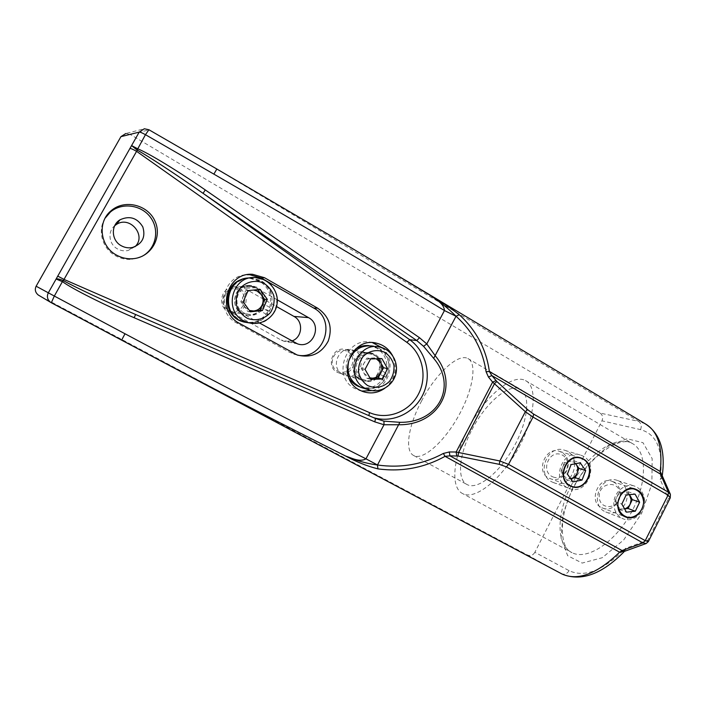 <?xml version="1.0" encoding="UTF-8"?>
<svg xmlns="http://www.w3.org/2000/svg" width="706" height="706" viewBox="0 0 706 706"><rect width="100%" height="100%" fill="white"/><g stroke="black" fill="none" stroke-linecap="round" stroke-linejoin="round"><path stroke-width="0.53" stroke-dasharray="3.53 2.65" d="M471.979 429.654C485.393 403.311 508.797 382.811 520.19 389.13C530.727 394.045 528.37 420.794 513.871 446.88C499.504 473.046 477.6 490.167 467.337 484.695C456.367 479.727 459.165 453.755 471.979 429.654M421.456 401.229C435.24 374.533 457.788 352.982 467.831 358.489C477.168 362.681 473.452 389.138 458.662 415.702C443.995 442.327 422.973 460.462 413.945 455.661C404.238 451.39 408.342 425.674 421.456 401.229M468.396 428.507C484.201 397.469 511.876 373.077 525.485 380.578C537.884 386.35 535.219 417.934 518.001 448.945C500.933 480.036 474.979 500.183 462.915 493.732C449.819 487.784 453.27 456.914 468.396 428.507M561.42 452.246L559.611 451.416C545.526 445.495 534.769 472.932 549.506 478.35C564.756 485.481 576.14 459.659 561.42 452.246M613.576 482.083L612.04 481.36C598.617 475.429 587.727 502.372 601.839 507.729C616.656 514.859 627.961 489.32 613.576 482.083M142.047 256.331L131.872 259.323C126.197 259.782 120.805 258.634 115.722 255.863C102.299 248.821 97.093 230.438 105.15 218.119M361.604 391.045L354.968 388.618C330.973 376.827 346.461 335.253 372.053 342.586L372.574 342.71M381.99 347.687C396.516 359.398 390.409 386.323 372.256 390.621M384.779 388.3C395.378 379.096 397.884 368.064 392.289 355.189M134.987 246.712L128.095 250.498C124.432 251.274 120.92 250.754 117.558 248.944C108.9 244.488 107.303 231.603 114.716 225.708M342.772 374.427C329.728 367.967 338.501 345.552 352.32 349.955C368.92 353.759 360.501 381.531 344.625 375.274L342.772 374.427M360.025 379.14L361.993 380.031C378.734 386.65 387.656 357.192 370.138 353.176C355.55 348.517 346.267 372.309 360.025 379.14M624.995 551.165L625.49 548.35C603.462 570.519 584.656 577.958 569.08 570.66L534.866 552.304L601.962 420.82L640.518 429.619C657.171 434.252 663.711 450.843 660.154 479.383C662.016 478.597 662.74 477.468 662.334 476.003L662.272 475.853M645.09 423.715L638.559 421.332L216.821 169.122L352.126 248.362M534.866 552.304C532.977 555.313 530.541 556.231 527.567 555.057L39.148 295.558L51.317 302.742M125.792 133.513L130.328 134.511L148.948 129.895L144.298 128.766L125.792 133.513M640.518 429.619C641.913 426.142 641.26 423.379 638.559 421.332L600.1 413.081L130.328 134.511M600.1 413.081C602.65 414.996 603.268 417.581 601.962 420.82M291.763 340.998L283.68 341.175L281.129 340.089L231.197 312.264C218.419 305.954 224.817 284.58 238.866 286.583L244.338 288.295L276.523 306.536M259.534 322.995L242.052 313.226C228.515 306.519 235.31 283.786 250.198 285.921L255.996 287.748L277.255 299.838M297.588 355.136L289.698 352.4L236.704 322.995C214.545 312.131 222.646 274.899 247.215 274.713M662.246 475.659L660.154 479.383L668.503 498.648L670.25 497.862M670.276 494.094L670.365 494.297C670.912 495.912 670.285 497.359 668.503 498.648L646.255 543.47M648.346 541.599L647.658 540.258L625.49 548.35L624.069 551.765M368.991 345.613L376.598 348.084C385.423 354.041 388.521 362.372 385.882 373.077L386.411 377.269C391.398 365.32 388.803 355.7 378.637 348.411L373.509 346.372C361.799 344.731 353.609 349.646 348.914 361.11C346.425 373.262 350.485 381.99 361.093 387.285C370.085 390.136 377.798 387.912 384.223 380.622L378.266 377.278L378.584 373.518C374.533 379.96 368.964 382.228 361.878 380.313L363.828 380.843C369.256 382.52 374.065 381.328 378.266 377.278M386.411 377.269L380.631 374.003C383.993 365.937 382.237 359.442 375.371 354.536L372.194 353.238C355.939 348.155 347.537 375.813 363.828 380.843M380.631 374.003L379.978 369.732C381.09 362.972 378.875 357.792 373.35 354.174L370.2 352.885C354.033 347.829 345.684 375.301 361.878 380.313M355.506 349.073C345.958 357.024 343.778 366.652 348.958 377.939M359.636 386.879C370.138 389.668 378.372 386.288 384.338 376.757L384.223 380.622M385.882 373.077L379.978 369.732M384.338 376.757L378.584 373.518M348.649 350.679L345.993 349.594C332.111 345.216 324.972 368.664 338.898 372.918C351.809 378.134 361.057 356.98 348.649 350.679M347.758 351.685C359.486 358.189 349.108 377.595 337.415 370.968C325.572 364.499 336.082 344.943 347.758 351.685M376.289 358.772L372.318 358.004C368.664 358.251 365.885 360.016 363.978 363.316C362.293 366.741 362.337 370.112 364.102 373.421L369.962 377.886M374.842 355.533C388.256 362.381 378.213 385.45 364.243 379.793C349.161 375.186 356.936 349.602 371.956 354.35L374.842 355.533M380.419 347.246L373.536 346.169L378.734 348.235C399.252 358.71 386.05 394.31 363.811 388.309M370.173 378.248L366.961 378.363L361.234 368.461L366.723 358.18L377.904 357.836L378.398 358.71M366.723 358.18L370.588 358.948M377.904 357.836L381.893 358.604M366.961 378.363L370.826 379.387M361.234 368.461L365.028 369.362M629.425 494.694C627.846 492.77 625.834 491.897 623.389 492.082C620.512 492.479 618.332 494.121 616.85 496.989C615.553 499.954 615.606 502.778 617.009 505.452C618.597 508.002 620.821 509.176 623.698 508.982L624.554 508.832M644.578 500.995C644.163 493.803 640.995 488.905 635.082 486.302C625.419 482.18 613.232 492.382 613.832 504.216C614.22 511.073 617.159 515.865 622.648 518.592C632.426 523.393 645.187 513.077 644.578 500.995M627.14 494.924C626.734 487.934 623.636 483.178 617.865 480.645C600.815 473.258 588.425 505.231 605.774 511.956C615.323 516.633 627.749 506.652 627.14 494.924M620.089 494.465C619.965 479.851 598.812 481.889 599.191 496.6C599.412 511.303 620.503 509.035 620.089 494.465M629.523 494.685L627.793 491.632L618.986 492.523L614.723 501.454L619.294 509.45L624.581 508.885M614.723 501.454L621.836 504.066M618.986 492.523L626.143 495.03M627.793 491.632L635.038 494.112M619.294 509.45L626.451 512.159M575.593 463.718C573.766 461.865 571.569 461.15 569.01 461.565C566.053 462.253 563.944 464.116 562.664 467.151C561.579 470.275 561.888 473.117 563.591 475.685L566.803 478.244L570.607 478.65L566.318 479.506L572.91 481.88M568.895 488.358C587.357 496.592 600.444 462.333 581.506 455.441L580.888 455.211C562.682 447.692 550.098 481.271 568.559 488.217L568.895 488.358M553.354 482.525C571.745 490.67 584.136 456.403 565.012 450.393C547.265 443.086 535.042 475.623 553.027 482.383L553.354 482.525M552.869 476.885C565.427 482.03 573.996 459.685 561.411 454.655C548.853 449.36 540.161 471.926 552.869 476.885M575.664 463.71L573.528 460.7L564.473 462.439L560.855 471.864L566.318 479.506M573.528 460.7L580.217 462.827M560.855 471.864L567.395 474.141M564.473 462.439L571.057 464.601M243.641 278.941L249.959 278.349L259.579 281.2C269.074 287.571 272.454 296.308 269.71 307.401L269.463 311.302C274.713 298.965 271.863 288.886 260.911 281.094L251.239 278.226C239.007 278.641 231.391 284.862 228.409 296.899C227.632 309.29 232.98 317.638 244.479 321.936C253.463 323.992 261.017 321.601 267.142 314.752L260.735 311.152L261.891 307.719C258.105 313.773 252.695 316.191 245.662 314.964L246.906 315.079C252.201 316.164 256.816 314.858 260.735 311.152M269.463 311.302L263.241 307.79C266.789 299.45 264.856 292.663 257.452 287.413L251.477 285.533C233.862 283.132 229.45 311.734 246.906 315.079M263.241 307.79L263.364 303.809C264.494 296.794 262.094 291.349 256.146 287.474L250.198 285.612C232.698 283.23 228.32 311.628 245.662 314.964M243.173 321.751L243.252 321.777C253.975 323.983 262.253 320.462 268.077 311.214L267.142 314.752M269.71 307.401L263.364 303.809M268.077 311.214L261.891 307.719M238.955 288.675L234.948 287.607C219.972 285.498 216.239 309.74 231.1 312.502C245.22 316.447 252.554 294.173 238.955 288.675M238.24 289.839C251.336 295.673 242.184 316.526 229.123 310.569C215.912 304.771 225.188 283.741 238.24 289.839M247.824 291.243L243.235 296.211C241.77 299.9 242.14 303.395 244.355 306.695L249.394 310.464M253.445 290.051L249.88 290.413M255.828 287.889C270.627 293.899 262.623 318.265 247.25 313.958C231.056 310.931 235.151 284.403 251.46 286.715L255.828 287.889M249.977 277.988L259.279 280.026C281.103 288.886 272.86 324.91 249.465 322.924M250.056 311.381L247.903 311.611L240.799 301.762L245.67 290.669L257.716 289.628M245.67 290.669L248.106 290.59M257.611 289.486L260.187 289.381M247.903 311.611L250.356 311.796M240.799 301.762L243.173 301.824M570.898 486.152C585.839 455.944 615.411 434.031 632.099 443.386C647.199 450.807 647.631 482.975 631.12 512.847C614.794 542.808 586.88 560.608 572.019 552.666C556.019 545.111 556.46 513.73 570.898 486.152M572.716 487.714L563 513.844L561.058 537.981L567.659 555.693L582.176 563.07L602.209 557.74L623.68 539.958L641.657 513.306L651.867 483.937L652.168 458.644L643.034 442.724L626.999 438.726L607.592 446.501L588.433 463.93L572.716 487.714M527.567 555.057L561.323 573.651L121.617 340.142M148.913 129.754L216.848 169.008M294.914 342.763L281.129 340.089M255.996 287.748L244.338 288.295M242.052 313.226L231.197 312.264M293.334 353.274L289.698 352.4M239.555 323.419L236.704 322.995M373.668 417.696L135.631 314.505M375.468 418.481L368.867 415.622M569.08 570.66C567.174 573.766 564.685 574.816 561.614 573.793M385.714 349.355C406.603 360.034 393.198 396.366 370.535 390.321M263.823 279.638C285.551 288.463 278.252 324.345 254.91 323.524M525.485 380.578L632.099 443.386C620.777 435.328 588.557 456.058 573.484 487.881C557.996 516.448 559.814 548.774 572.019 552.666L462.915 493.732M413.945 455.661L467.337 484.695M467.831 358.489L520.19 389.13M601.839 507.729L625.154 516.783M612.04 481.36L635.753 489.267M549.506 478.35L570.96 486.284M559.611 451.408L581.47 458.15M133.072 258.696L131.872 259.323M373.103 342.737L372.053 342.586M362.302 391.336L357.686 389.897M132.587 247.462L128.095 250.498M370.138 353.176L352.32 349.955M361.993 380.031L344.625 375.274M392.986 272.816L352.815 248.768M297.614 343.91L283.68 341.175M250.198 285.921L238.866 286.583M297.129 354.977L293.431 354.077M370.2 352.885L372.194 353.238M359.451 386.8L361.093 387.285M371.497 346.055L373.509 346.372M338.898 372.918L364.243 379.793M345.993 349.594L371.956 354.35M605.774 511.956L622.648 518.592M617.865 480.645L635.082 486.302M553.027 482.383L568.559 488.217M565.012 450.393L580.888 455.211M250.198 285.612L251.477 285.533M243.252 321.777L244.479 321.936M249.959 278.349L251.239 278.226M231.1 312.502L247.25 313.958M234.948 287.607L251.46 286.715M251.221 278.023L255.59 277.59"/><path stroke-width="1.06" d="M637.359 490.026L635.753 489.267C620.83 482.727 609.931 510.95 625.154 516.783C639.442 523.799 651.488 497.289 637.359 490.026M583.359 459.032L581.47 458.15C565.921 451.663 555.145 480.415 570.96 486.284C585.777 493.362 597.938 466.525 583.359 459.032M105.15 218.119L110.374 212.056C122.076 201.951 141.897 204.881 150.802 217.775C159.953 230.5 155.691 249.271 142.047 256.331M116.658 255.184C121.829 257.99 127.301 259.164 133.072 258.696C150.987 257.319 162.556 237.445 155.02 221.207C147.969 204.766 124.653 198.951 111.23 210.635C96.969 221.896 100.058 246.685 116.658 255.184M372.574 342.71L381.99 347.687M372.256 390.621L361.604 391.045M392.289 355.189C388.794 348.967 383.658 345.005 376.88 343.284C350.935 335.844 335.209 378.072 359.548 390.039L362.302 391.336C370.226 394.169 377.719 393.163 384.779 388.3M114.716 225.708L116.287 224.543C129.798 215.127 147.007 235.716 134.987 246.712M121.379 245.794C124.944 247.727 128.686 248.283 132.587 247.462C142.409 243.808 145.815 236.942 142.788 226.855C137.185 217.801 129.604 215.445 120.029 219.787C110.533 225.302 111.354 240.675 121.379 245.794M135.631 314.505L375.468 418.481L383.949 421.147L399.887 422.312C438.32 423.07 457.594 386.12 433.669 358.348L423.565 346.328L426.786 343.937L444.453 310.552C373.2 267.186 296.344 221.71 213.874 174.126L145.462 134.687L137.758 148.834C148.242 152.92 179.033 171.699 205.261 189.923L419.496 337.715L426.786 343.937L435.196 355.709C460.188 385.476 439.414 425.33 398.731 424.756L384.002 424.756L374.86 421.897L134.122 317.718C104.453 304.992 71.765 288.595 62.675 281.773L56.118 279.02C57.292 278.605 59.613 279.091 63.063 280.467L63.531 280.688C74.439 286.927 104.603 301.056 135.623 314.505L134.122 317.718M213.874 174.126L216.857 169.016L352.356 248.494L430.792 295.682C441.144 301.665 450.64 308.001 459.279 314.717C476.259 330.258 486.293 349.188 489.364 371.515L491.835 375.566L488.446 377.022L486.072 371.718C482.878 350.044 472.861 331.546 456.041 316.235L456.023 316.253C448.663 308.778 440.253 301.93 430.792 295.682L430.792 295.682C435.999 299.618 443.88 303.439 444.453 310.552L456.023 316.253L433.669 358.348M63.063 280.467L54.318 296.052L125.006 333.77C210.247 379.219 290.572 420.9 365.964 458.829C359.654 462.483 351.906 458.106 345.605 456.032L345.605 456.032C356.142 460.594 366.767 463.586 377.481 465.007L377.481 465.007C400.999 468.29 422.956 464.442 443.35 453.446L449.298 451.964L449.916 455.855L445.045 456.332C424.147 467.884 401.767 472.067 377.904 468.872C367.023 466.11 356.256 461.821 345.605 456.032C282.329 424.288 215.762 389.95 145.904 353.018L50.488 302.23C47.355 299.618 46.622 296.485 48.308 292.831L131.581 145.568L137.538 148.719L136.84 149.857L131.581 145.568L139.197 132.119L120.92 136.664L125.792 133.513M39.148 295.558L38.336 295.064C35.309 292.566 34.568 289.619 36.13 286.221L120.92 136.664M276.523 306.536L293.961 316.42C303.818 321.442 302.336 337.821 291.763 340.998M277.255 299.838L308.513 317.621C322.933 324.981 312.873 349.311 297.614 343.91L259.534 322.995M247.215 274.713L249.642 274.687L261.308 278.032L313.702 308.045C337.433 320.197 323.666 360.589 297.588 355.136M317.7 308.213C329.34 316.429 332.844 327.39 328.228 341.095C321.292 353.75 310.931 358.383 297.129 354.977L239.555 323.419C215.895 311.805 226.573 271.986 252.695 274.325L264.538 277.732L317.7 308.213L313.702 308.045M423.565 346.328L416.796 340.566L409.692 339.701C426.089 351.244 431.966 375.16 423.247 393.957C414.687 412.816 392.863 423.459 373.668 417.696M486.072 371.718L489.364 371.515L660.225 471.476L662.272 475.853M670.276 494.094L662.334 476.003L660.481 474.079L491.835 375.566L496.892 381.522L527.62 409.639L533.639 414.113L668.405 492.206L670.365 494.297L670.25 497.862L668.044 495.162L533.004 417.061L525.343 411.695L492.629 382.096L488.446 377.022M449.298 451.964L456.147 452.008L499.839 460.974L508.558 464.372L645.24 540.646L648.346 541.599L670.25 497.871M646.255 543.47L624.995 551.165M648.346 541.599L646.14 543.514L642.981 542.923L506.387 466.869L499.318 464.345L458.035 456.041L449.916 455.855L622.039 550.539L624.907 551.201L619.63 552.198L445.045 456.332L443.35 453.446M399.887 422.312L377.489 464.98L365.964 458.829L384.002 424.756L383.949 421.147M419.496 337.715L416.796 340.566L203.072 193.347C175.653 174.17 148.163 156.097 137.264 150.131L62.675 281.773M148.913 129.754L144.298 128.766L139.197 132.119C140.194 132.04 142.277 132.896 145.462 134.687L148.913 129.754L216.848 169.008M137.758 148.834L137.264 150.131L136.84 149.857M57.68 276.081L64.299 279.541L369.512 412.604C387.162 420.388 409.145 411.986 418.331 394.345C427.686 376.81 422.603 353.388 406.841 342.339L136.673 151.393C133.222 149.407 130.954 148.428 129.869 148.436M377.481 465.007L377.904 468.872M496.018 380.622L492.629 382.096L456.147 452.008L456.756 455.908M496.892 381.522L494.571 383.508L458.494 452.687L458.035 456.041M527.62 409.639L525.343 411.695L499.839 460.974L499.318 464.345M459.279 314.717L456.041 316.235M406.841 342.339L409.692 339.701L203.072 193.347L205.261 189.923M368.991 345.613C364.146 345.155 359.654 346.302 355.506 349.073M348.958 377.939C351.403 382.07 354.8 384.999 359.16 386.711L359.636 386.879M378.398 358.71L380.746 362.787L376.289 358.772M383.579 367.729L380.746 362.787C382.484 366.087 382.52 369.432 380.852 372.839L378.125 377.966L372.556 378.16C376.201 377.895 378.963 376.121 380.852 372.839L383.579 367.729L387.629 368.611L382.123 378.972L370.826 379.387L365.028 369.362L370.588 358.948L381.893 358.604L387.629 368.611M369.962 377.886L372.556 378.16L370.173 378.248M363.811 388.309L361.013 387.47C350.317 382.123 346.222 373.315 348.729 361.048C353.459 349.479 361.728 344.528 373.536 346.169M378.125 377.966L382.123 378.972M624.554 508.832C627.052 508.179 628.94 506.59 630.211 504.066L631.146 499.742L629.425 494.694M617.794 504.49C618.641 511.444 622.083 515.751 628.128 517.401C636.027 518.204 643.466 510.659 643.607 501.781C642.795 494.88 639.389 490.573 633.37 488.852C625.481 487.97 617.918 495.533 617.794 504.49M624.581 508.885L628.093 508.514L632.32 499.619L629.523 494.685M621.836 504.066L626.451 512.159L635.338 511.206L639.618 502.204L635.038 494.112L626.143 495.03L621.836 504.066M632.32 499.619L639.618 502.204M628.093 508.514L635.338 511.206M575.664 463.71L578.946 468.334L575.355 477.715L570.845 478.606C573.784 477.918 575.884 476.056 577.155 473.029C578.232 469.922 577.932 467.09 576.246 464.522L575.593 463.718M581.859 458.538C566.344 451.964 555.543 480.054 571.269 486.178C586.783 492.514 597.391 464.76 581.859 458.538M580.217 462.827L571.057 464.601L567.395 474.141L572.91 481.88L582.053 480.062L585.689 470.558L580.217 462.827M578.946 468.334L585.689 470.558M575.355 477.715L582.053 480.062M243.641 278.941C222.311 283.018 221.993 316.968 243.173 321.751M257.716 289.628L261.123 294.411L256.958 290.96L253.445 290.051M264.635 299.326L261.123 294.411C263.312 297.703 263.673 301.18 262.217 304.842L259.808 310.358L253.86 310.984C257.734 310.437 260.523 308.39 262.217 304.842L264.635 299.326L267.309 299.353L262.411 310.534L250.356 311.796L243.173 301.824L248.106 290.59L260.187 289.381L267.309 299.353M249.394 310.464L253.86 310.984L250.056 311.381M249.88 290.413L247.824 291.243M249.465 322.924L244.4 322.13C220.06 316.65 225.064 276.831 249.977 277.988M259.808 310.358L262.411 310.534M561.614 573.793L562.364 574.19C578.126 581.073 597.214 573.749 619.63 552.198L622.039 550.539L642.981 542.923L645.24 540.646L668.044 495.162L668.405 492.206L660.481 474.079L660.225 471.476C662.872 446.898 657.833 430.978 645.09 423.715L392.986 272.816M533.639 414.113L533.004 417.061L508.558 464.372L506.387 466.869M36.13 286.221L54.318 296.052L51.326 302.75L121.617 340.142L125.006 333.77M308.513 317.621L293.961 316.42M264.538 277.732L261.308 278.032M369.512 412.604L368.867 415.622M375.468 418.481L374.86 421.897M370.535 390.321L365.002 388.229C343.584 377.657 357.633 340.477 380.419 347.246L385.714 349.355M367.57 385.502C375.036 389.015 383.72 387.312 389.606 381.214C392.818 376.519 394.283 371.321 393.992 365.62C392.554 360.131 389.606 355.762 385.141 352.506C377.728 348.923 368.991 350.529 363.016 356.645C359.742 361.375 358.26 366.617 358.577 372.38C360.051 377.913 363.052 382.29 367.57 385.502M254.91 323.524L248.609 322.704L245.432 321.557C222.717 312.749 231.427 275.031 255.59 277.59L263.823 279.638M247.462 318.397C255.801 321.486 264.926 319.059 270.636 312.29C273.628 307.181 274.696 301.674 273.831 295.77C271.757 290.175 268.174 285.859 263.073 282.806C254.778 279.629 245.573 281.959 239.766 288.763C236.722 293.917 235.654 299.476 236.554 305.442C238.681 311.072 242.317 315.397 247.462 318.397M111.23 210.635L110.374 212.056M376.88 343.284L373.103 342.737M120.029 219.787L116.287 224.543M352.815 248.768L352.356 248.494M624.069 551.765C601.821 574.269 581.25 581.744 562.364 574.19L145.904 353.026M252.695 274.325L249.642 274.687M645.09 423.715C659.925 433.052 665.643 450.357 662.254 475.659M145.868 353L121.617 340.142M38.336 295.064L51.317 302.742M361.013 387.47L367.623 389.447C377.684 393.727 392.015 387.62 395.784 374.277C399.005 361.64 390.806 349.417 380.419 347.246M244.4 322.13L248.609 322.704C262.191 326.41 275.755 316.27 277.079 303.659C279.002 292.372 269.957 278.641 255.59 277.59"/></g></svg>
